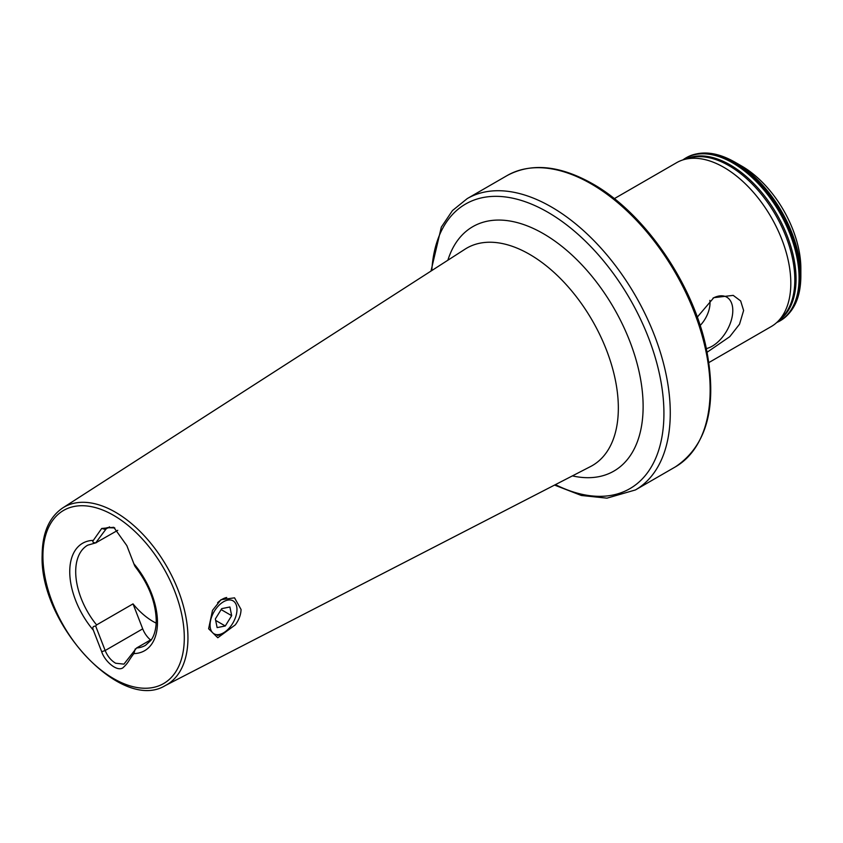 <?xml version="1.0" encoding="UTF-8"?>
<svg xmlns="http://www.w3.org/2000/svg" width="843" height="843" viewBox="0 0 843 843"><rect width="100%" height="100%" fill="white"/><g stroke="black" fill="none" stroke-linecap="round" stroke-linejoin="round"><path stroke-width="1.26" d="M212.52 610.343L220.971 599.7L234.544 597.824L241.056 609.478C240.919 614.695 239.001 619.826 235.302 624.874L217.779 637.751L208.621 628.752L212.52 610.343M156.176 623.135A57.819 33.383 60 0 1 133.025 603.883L96.597 624.916L95.691 626.096L105.164 650.522C107.556 656.297 111.044 660.533 115.639 663.23L123.932 664.136L136.566 647.993A57.819 33.383 -120 0 0 145.491 645.338L150.95 640.353C153.711 636.581 155.407 631.481 156.039 625.042L156.24 620.585C155.734 602.197 148.705 584.21 135.175 566.633M706.381 348.591A29.147 16.828 120 0 0 732.799 310.509A29.147 16.828 120 0 0 723.737 296.03A29.147 16.828 120 0 0 712.978 298.169M700.143 325.514A22.339 12.898 120 0 0 710.017 302.911A22.339 12.898 120 0 0 709.848 300.382M697.277 317.126L713.8 297.674L733.21 295.377L740.66 300.94L743.61 310.509L739.543 324.176L729.775 336.663L707.129 352.226M741.756 166.092L741.756 166.092A83.573 48.251 60 0 1 800.85 268.443L800.85 276.272A93.162 53.794 60 0 0 734.97 162.172L741.756 166.092L734.97 162.172C716.55 151.729 700.333 150.223 686.35 157.673A94.089 54.321 60 0 1 733.399 162.33A94.089 54.321 60 0 1 794.865 245.239A94.089 54.321 60 0 1 780.439 320.635A94.089 54.321 60 0 1 780.281 320.73M614.305 198.653L676.602 162.688A94.616 54.626 60 0 1 683.652 159.685A94.616 54.626 60 0 1 723.916 167.378A94.616 54.626 60 0 1 783.79 244.723A94.616 54.626 60 0 1 777.341 321.963A94.616 54.626 60 0 1 771.219 326.568L708.921 362.532M95.691 626.096C92.983 626.096 92.203 627.455 93.341 630.195L101.697 651.734C104.543 660.975 116.734 671.976 122.836 667.877C129.021 662.166 127.788 661.481 133.879 653.599L135.249 648.931M151.687 639.268L136.566 647.993M117.757 530.321L95.691 542.881L107.072 527.644L114.796 527.939M135.249 565.727C135.396 567.202 134.943 566.549 133.879 563.777L126.84 545.621L113.763 527.296L101.697 528.477L93.341 540.374C92.203 541.87 92.983 542.713 95.691 542.881L96.597 542.544M133.025 603.883L142.709 628.846A16.818 9.716 -120 0 0 150.528 639.932M223.511 632.84A19.031 10.991 -60 0 1 219.328 634.484A19.031 10.991 -60 0 1 210.729 619.847A19.031 10.991 -60 0 1 227.694 600.121A19.031 10.991 -60 0 1 236.967 609.531A19.031 10.991 -60 0 1 223.511 632.84L222.099 633.651A21.022 12.139 -60 0 1 217.473 635.474M215.355 618.931L217.125 627.603L225.281 625.98L231.667 615.675L229.907 606.992L221.751 608.625L215.355 618.931M217.61 602.713A21.022 12.139 -60 0 1 226.725 597.497M221.14 609.594L231.667 615.675M215.66 620.427L225.281 625.98M685.991 159A93.246 53.836 60 0 1 730.133 164.901A93.246 53.836 60 0 1 790.365 244.87A93.246 53.836 60 0 1 779.101 320.287M447.886 260.213A141.118 81.476 60 0 1 543.345 233.659A141.118 81.476 60 0 1 643.125 406.484A141.118 81.476 60 0 1 572.408 475.884M165.249 685.591L590.574 466.527A125.544 72.487 -120 0 0 618.34 408.086A125.544 72.487 -120 0 0 562.397 280.55A125.544 72.487 -120 0 0 465.083 249.149L62.698 507.95C49.179 517.223 42.329 532.945 42.15 555.094C39.2 623.62 121.192 712.704 165.249 685.591A102.593 59.231 -120 0 0 187.947 637.835A102.593 59.231 -120 0 0 142.225 533.608A102.593 59.231 -120 0 0 62.698 507.95M184.301 637.793A99.969 57.714 -120 0 0 113.615 515.358A99.969 57.714 -120 0 0 42.919 556.169A99.969 57.714 -120 0 0 113.615 678.615A99.969 57.714 -120 0 0 184.301 637.793M431.806 270.55A164.311 94.859 60 0 1 547.739 212.183A164.311 94.859 60 0 1 663.862 408.95A164.311 94.859 60 0 1 555.411 484.63M430.994 271.077L441.332 227.104L452.47 210.56L467.233 198.6A168.2 97.114 60 0 1 551.333 206.925A168.2 97.114 60 0 1 661.218 355.156A168.2 97.114 60 0 1 635.432 489.941L675.327 466.906C707.72 445.157 717.899 404.893 705.833 346.125C691.808 281.615 643.546 212.341 592.534 183.763C559.763 165.302 531.29 162.562 507.117 175.565A168.2 97.114 60 0 1 591.217 183.9A168.2 97.114 60 0 1 701.102 332.121A168.2 97.114 60 0 1 675.327 466.906M683.652 159.685L689.247 158.052A93.225 53.826 60 0 1 728.91 165.628A93.225 53.826 60 0 1 787.899 241.836A93.225 53.826 60 0 1 781.556 317.937L777.341 321.963M682.872 159.928L686.033 157.852A94.089 54.321 60 0 0 682.914 159.907A94.016 54.279 60 0 1 732.599 162.857A94.016 54.279 60 0 1 794.717 248.169A94.016 54.279 60 0 1 776.814 322.469M686.191 157.757A94.089 54.321 60 0 1 686.35 157.673L686.033 157.852A94.089 54.321 60 0 1 733.073 162.509A94.089 54.321 60 0 1 794.538 245.429A94.089 54.321 60 0 1 780.123 320.825A94.089 54.321 60 0 1 776.782 322.49L780.439 320.635C793.874 312.247 800.681 297.463 800.85 276.272M133.879 653.599A62.024 35.806 -120 0 0 157.472 622.303A62.024 35.806 -120 0 0 133.879 563.777M95.702 542.881L87.672 545.189A57.819 33.383 -120 0 0 75.701 571.659A57.819 33.383 -120 0 0 96.597 624.916M93.341 540.374A62.024 35.806 -120 0 0 69.748 571.659A62.024 35.806 -120 0 0 93.341 630.195M142.709 628.846L105.164 650.522L101.697 651.734M109.569 526.864L105.164 529.404L101.697 528.477M554.546 485.073L581.385 495.484L606.949 498.16L635.432 489.941M467.233 198.6L507.117 175.565"/></g></svg>
